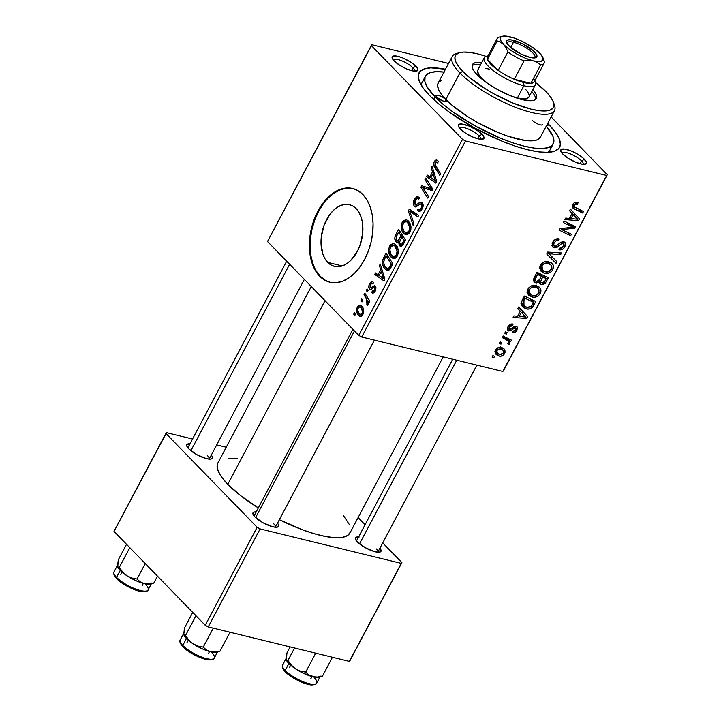 <?xml version="1.0" encoding="UTF-8"?>
<svg xmlns="http://www.w3.org/2000/svg" width="721" height="721" viewBox="0 0 721 721"><rect width="100%" height="100%" fill="white"/><g stroke="black" fill="none" stroke-linecap="round" stroke-linejoin="round"><path stroke-width="1.08" d="M356.183 208.657A31.724 20.134 103.7 0 1 359.752 246.014A31.724 20.134 103.7 0 1 334.427 266.346A31.724 20.134 103.7 0 1 327.731 262.39L342.196 265.923L327.731 262.39L325 258.785L322.918 254.288L321.007 243.328L321.251 237.281L324.08 225.231L329.632 214.75L333.174 210.613L337.058 207.432L341.132 205.332L345.233 204.385L349.207 204.638L352.902 206.08L356.183 208.657L358.914 212.262L360.987 216.76L362.339 221.978L362.654 233.766L359.824 245.816L357.346 251.359L350.73 260.434L346.846 263.616L342.781 265.716L338.681 266.662L334.697 266.41L331.002 264.967L327.731 262.39A31.724 20.134 103.7 0 1 324.162 225.033A31.724 20.134 103.7 0 1 349.478 204.701A31.724 20.134 103.7 0 1 356.183 208.657M353.029 188.605A48.217 30.606 -76.3 0 0 314.807 219.851A48.217 30.606 -76.3 0 0 320.331 276.359L319.61 276.179A48.217 30.606 103.7 0 1 314.185 219.4A48.217 30.606 103.7 0 1 352.668 188.505A48.217 30.606 103.7 0 1 362.852 194.517L357.868 190.605L352.254 188.415L346.206 188.028L339.979 189.461L333.787 192.651L327.893 197.491L322.503 203.782L317.835 211.28L314.068 219.716L311.346 228.737L309.769 238.02L309.399 247.204L310.255 255.928L312.301 263.859L315.465 270.699L319.61 276.179L324.585 280.09L330.209 282.281L336.247 282.668L342.484 281.235L348.667 278.045L354.57 273.205L359.959 266.914L364.619 259.407L368.395 250.98L371.117 241.95L372.694 232.667L373.063 223.492L372.207 214.768L370.152 206.828L366.998 199.996L362.852 194.517A48.217 30.606 103.7 0 1 368.278 251.296A48.217 30.606 103.7 0 1 329.794 282.181A48.217 30.606 103.7 0 1 319.61 276.179L320.331 276.359A48.217 30.606 -76.3 0 0 330.155 282.272M583.181 164.325A12.05 3.443 27.9 0 0 581.568 160.918L584.461 159.314A14.465 4.137 -152.1 0 1 585.227 164.217A14.465 4.137 -152.1 0 1 574.385 161.648A14.465 4.137 -152.1 0 1 562.74 154.015L568.472 158.467L575.926 162.324L582.604 164.262L586.236 163.649L586.317 161.874L582.883 157.854L576.313 153.438L571.275 151.013L564.597 149.067L561.731 149.193L560.956 149.689L560.884 151.455L562.74 154.015A14.465 4.137 -152.1 0 1 560.821 151.293A14.465 4.137 -152.1 0 1 569.004 150.157A14.465 4.137 -152.1 0 1 584.461 159.314L581.568 160.918A12.05 3.443 -152.1 0 1 583.181 164.325M480.754 139.306A12.05 3.443 27.9 0 0 479.141 135.899L482.034 134.304A14.465 4.137 -152.1 0 1 482.8 139.198A14.465 4.137 -152.1 0 1 471.958 136.639A14.465 4.137 -152.1 0 1 460.313 128.996L466.045 133.457L473.508 137.305L480.177 139.252L483.818 138.63L483.196 135.656L480.456 132.844L476.302 129.843L468.848 125.995L462.17 124.057L459.304 124.174L458.25 125.436L458.457 126.436L460.313 128.996A14.465 4.137 -152.1 0 1 458.394 126.283A14.465 4.137 -152.1 0 1 466.586 125.148A14.465 4.137 -152.1 0 1 482.034 134.304L479.141 135.899A12.05 3.443 -152.1 0 1 480.754 139.306M414.557 71.208A12.05 3.443 27.9 0 0 412.944 67.801L415.828 66.206A14.465 4.137 -152.1 0 1 416.594 71.1A14.465 4.137 -152.1 0 1 405.752 68.54A14.465 4.137 -152.1 0 1 394.117 60.897L399.84 65.359L407.302 69.207L413.971 71.145L417.612 70.532L417.693 68.765L414.251 64.746L410.105 61.745L402.642 57.896L397.956 56.328L393.107 56.076L392.044 57.338L394.117 60.897A14.465 4.137 -152.1 0 1 392.197 58.176A14.465 4.137 -152.1 0 1 400.38 57.049A14.465 4.137 -152.1 0 1 415.828 66.206L412.944 67.801A12.05 3.443 -152.1 0 1 414.557 71.208M477.644 138.729L479.141 135.899L477.644 138.729M580.072 163.748L581.568 160.918L580.072 163.748M411.448 70.631L412.944 67.801L411.448 70.631M209.162 459.124A12.05 3.443 27.9 0 0 207.549 455.717A12.05 3.443 -152.1 0 1 209.162 459.124L304.334 279.387M211.298 455.086A14.465 4.137 -152.1 0 1 211.208 459.016A14.465 4.137 -152.1 0 1 200.366 456.456A14.465 4.137 -152.1 0 1 188.722 448.813L196.869 454.699L206.603 458.691L210.217 459.151L212.217 458.448L212.298 456.681L211.298 455.086M275.368 527.231A12.05 3.443 27.9 0 0 273.746 523.825A12.05 3.443 -152.1 0 1 275.368 527.231L374.442 340.105M277.504 523.194A14.465 4.137 -152.1 0 1 277.405 527.123A14.465 4.137 -152.1 0 1 266.563 524.555A14.465 4.137 -152.1 0 1 254.928 516.921L263.066 522.797L272.799 526.79L276.422 527.258L278.423 526.546L278.495 524.78L277.504 523.194M377.795 552.241A12.05 3.443 27.9 0 0 376.173 548.834A12.05 3.443 -152.1 0 1 377.795 552.241L476.869 365.123M379.931 548.203A14.465 4.137 -152.1 0 1 379.832 552.133A14.465 4.137 -152.1 0 1 368.99 549.573A14.465 4.137 -152.1 0 1 357.355 541.931L365.493 547.816L375.226 551.799L378.849 552.268L380.85 551.565L380.922 549.799L379.931 548.203M553.205 143.948A72.316 20.666 -152.1 0 1 502.879 139.171A72.316 20.666 -152.1 0 1 434.997 96.848L433.618 99.462L434.997 96.848L442.883 104.148L452.554 111.674L475.707 126.256L500.933 138.378L513.109 142.92L524.374 146.201L534.297 148.093L542.48 148.526L548.627 147.49L552.484 145.002L553.917 141.19L552.872 136.17L546.221 126.22A72.316 20.666 -152.1 0 1 553.205 143.948L549.961 150.076A72.316 20.666 -152.1 0 1 547.87 152.365A72.316 20.666 27.9 0 0 550.673 146.534M549.005 124.688A79.553 22.73 -152.1 0 1 553.223 151.626A79.553 22.73 -152.1 0 1 493.579 137.531A79.553 22.73 -152.1 0 1 429.572 95.523L438.242 103.554L448.886 111.827L474.355 127.869L502.095 141.208L515.497 146.201L527.889 149.815L538.794 151.897L547.798 152.374L554.557 151.221L558.811 148.499L560.388 144.29L559.226 138.774L555.386 132.159L547.717 123.39A79.553 22.73 -152.1 0 1 549.005 124.688L546.23 126.229L549.005 124.688M217.526 463.774L217.102 465.91L218.193 471.092L221.798 477.311L227.8 484.323L325.036 300.675L227.8 484.323L240.733 495.742L258.307 507.926A74.732 21.351 27.9 0 1 227.8 484.323A74.732 21.351 27.9 0 1 217.85 463.053L311.301 286.552M361.717 337.004L465.496 141.001L606.649 175.473L502.87 371.468L361.717 337.004L358.743 335.355L267.509 241.508L371.288 45.504L462.522 139.351L358.743 335.355L267.509 241.508L371.928 44.747L448.525 63.448L371.928 44.747L371.288 45.504L462.522 139.351L465.496 141.001L462.522 139.351L358.743 335.355L361.717 337.004L502.87 371.468L606.649 175.473L465.496 141.001L361.717 337.004M504.664 333.345L506.295 334.129L507.097 332.606L505.457 331.858L504.664 333.345L506.295 334.129L507.097 332.606L505.457 331.858L504.664 333.345M499.356 343.367L500.987 344.151L501.789 342.637L500.149 341.88L499.356 343.367L500.987 344.151L501.789 342.637L500.149 341.88L499.356 343.367M527.943 289.022L527.231 291.915L528.331 294.844L530.782 296.655L534.117 297.295L537.56 296.304L539.551 294.583L541.011 290.996L540.597 288.779L538.749 286.607L535.009 285.282L531.692 285.741L529.061 287.472L527.943 289.022L528.727 295.286L532.008 297.052C535.162 297.935 537.911 296.746 540.254 293.492L540.597 288.779L539.596 287.319L536.018 285.453C532.909 284.678 530.223 285.867 527.943 289.022M517.777 308.588L520.301 311.184L517.615 316.258L513.902 315.897L513.118 317.393L526.817 318.529L527.781 316.708L518.624 306.975L517.777 308.588L520.301 311.184L517.615 316.258L513.902 315.897L513.118 317.393L526.817 318.529L527.781 316.708L518.624 306.975L517.777 308.588M533.964 278L533.414 280.523L534.432 282.425L536.577 283.173L539.236 281.92L539.705 283.741L542.228 284.768L545.193 283.371L548.384 277.792L537.001 272.277L533.964 278L534.261 282.262L535.73 283.074L539.236 281.92L539.831 283.876L541.282 284.642L545.193 283.371L548.384 277.792L537.001 272.277L533.964 278M550.817 255.531L547.554 252.332L548.879 253.693L552.457 254.008L550.763 252.269L552.457 254.008L560.731 254.477L559.117 252.819L560.731 254.477L561.524 252.972L547.699 252.071L546.698 253.963L556.053 263.3L556.9 261.705L548.879 253.693L560.731 254.477L561.524 252.972L547.699 252.071L546.698 253.963L556.053 263.3L556.9 261.705L550.745 255.459M576.971 202.394L575.196 202.367L573.438 203.466L572.312 205.377L572.411 207.423L574.042 208.847L582.676 213.028L583.469 211.523L573.97 206.612L574.799 204.232L577.431 204.331L578.062 202.799L576.971 202.394C575.214 201.97 573.772 202.718 572.627 204.629L572.825 207.972L582.676 213.028L583.469 211.523L574.15 206.846L574.06 205.088L576.403 203.926L577.431 204.331L578.062 202.799L576.971 202.394M563.326 222.555L573.006 227.16L560.091 228.665L559.262 230.224L570.653 235.74L571.447 234.235L561.749 229.62L574.664 228.151L575.493 226.583L564.119 221.05L563.326 222.555L573.006 227.16L560.091 228.665L559.262 230.224L570.653 235.74L571.447 234.235L561.749 229.62L574.664 228.151L575.493 226.583L564.119 221.05L563.326 222.555M569.563 210.775L572.086 213.371L569.401 218.445L565.697 218.084L564.904 219.572L578.612 220.707L579.567 218.896L570.419 209.162L569.563 210.775L572.086 213.371L569.401 218.445L565.697 218.084L564.904 219.572L578.612 220.707L579.567 218.896L570.419 209.162L569.563 210.775M563.155 243.247L561.821 241.868L563.155 243.247L563.651 246.149L559.604 248.249L559.226 249.836C561.641 250.205 563.597 249.115 565.111 246.555L563.984 245.401L565.111 246.555L565.192 242.445L563.867 241.742L560.208 242.743L555.999 246.086L554.683 246.203C553.395 245.609 553.196 244.473 554.098 242.788L553.034 241.688L554.098 242.788L556.603 240.39L555.503 239.264L556.603 240.39L558.27 240.363L556.774 238.831L558.667 240.472L557.036 238.786L558.667 240.472L559.307 238.948C556.612 238.236 554.404 239.363 552.674 242.328L551.998 245.735L552.98 247.267L554.62 247.826L557.252 247.204L562.092 243.328L563.831 243.617L564.038 245.23L562.957 247.159L561.461 248.204L559.604 248.249L558.955 249.763L559.992 249.944L562.506 249.313L564.624 247.366L565.832 244.194L565.075 242.328L562.056 241.787L555.314 246.258L553.674 245.365L554.098 242.788L556.206 240.544L558.667 240.472L559.307 238.948L555.621 239.201L552.674 242.328L552.656 246.979L554.016 247.718L559.054 245.762L561.731 243.527L563.813 243.599L562.056 241.787M540.525 265.265L539.813 268.158L540.912 271.087L543.364 272.899L546.698 273.538L550.141 272.547L552.133 270.826L553.584 267.239L553.007 264.697L551.331 262.85L547.59 261.525L544.274 261.984L541.642 263.715L540.525 265.265L541.309 271.529L544.58 273.295C547.744 274.178 550.493 272.989 552.836 269.735L553.169 265.022L552.178 263.562L548.6 261.696C545.491 260.912 542.805 262.102 540.525 265.265M515.461 327.803L514.181 326.487L515.461 327.803L515.903 329.677L513.046 331.2L512.424 332.723C514.334 332.994 515.866 332.093 517.011 330.029L516.119 329.109L517.011 330.029L517.029 326.793L516.038 326.271L509.423 329.479L509.044 327.181L508.215 326.325L509.044 327.181L512.478 325.613L510.973 324.062L512.478 325.613L513.1 324.08L511.937 323.927L509.783 324.639L508.125 326.478L507.287 328.794L507.782 330.434L510.279 330.885L515.064 327.749L516.128 328.506L515.903 329.677L514.632 330.993L513.046 331.2L512.424 332.723L514.686 332.453L516.416 330.975L517.552 328.199L517.119 326.901L516.038 326.271L513.947 326.613L510.396 329.362L508.9 329.173L509.377 326.649L510.612 325.676L512.478 325.613L512.928 324.044C510.874 323.657 509.206 324.585 507.935 326.829L507.827 330.488L508.747 330.984L510.81 330.642L514.632 327.767L515.885 328.037L514.316 326.433M522.175 300.269L521.211 302.946L521.589 305.443L523.545 307.705L526.889 308.976L529.457 308.912L532.071 307.624L535.811 301.549L524.419 296.034L521.265 302.64L522.644 306.93L526.105 308.813C528.367 309.57 530.602 308.93 532.792 306.894L535.811 301.549L524.419 296.034L522.175 300.269M495.651 350.018L495.129 352.218L495.742 354.056L497.95 355.741L500.356 356.21L502.735 355.489L504.096 354.272L505.042 352.362L504.907 350.1L503.06 348.099L500.852 347.306L498.977 347.351L496.715 348.603L495.651 350.018L496.192 354.597L498.896 356.039C501.086 356.652 502.988 355.804 504.574 353.515L504.078 348.892L501.194 347.378C499.022 346.855 497.175 347.729 495.651 350.018M502.393 337.644L507.773 340.645L508.629 342.295L507.764 343.701L508.891 344.647L509.377 344.223L509.954 342.835L508.972 340.808L510.675 341.646L511.468 340.141L503.186 336.139L502.393 337.644L507.908 340.772L508.458 343.025L507.764 343.701L508.891 344.647L509.765 343.719L508.972 340.808L510.675 341.646L511.468 340.141L503.186 336.139L502.393 337.644M492.092 357.102L493.714 357.886L494.516 356.372L492.876 355.615L492.092 357.102L493.714 357.886L494.516 356.372L492.876 355.615L492.092 357.102M551.132 116.946L607.289 174.707L503.51 370.711L607.289 174.707L606.649 175.473L607.289 174.707L551.132 116.946M366.295 290.374L367.286 291.924L368.089 290.401L367.079 288.887L366.295 290.374L367.899 290.761L366.295 290.374L367.286 291.924L368.089 290.401L367.079 288.887L366.295 290.374M360.987 300.396L361.978 301.946L362.78 300.423L361.771 298.909L360.987 300.396L362.591 300.792L360.987 300.396L361.978 301.946L362.78 300.423L361.771 298.909L360.987 300.396M389.637 245.987L388.592 250.007L389.376 254.459L391.764 257.712L393.296 258.469L395.027 258.28L397.037 256.469L398.28 253.206L398.362 250.403L397.451 247.123L395.45 244.41L393.585 243.482L390.656 244.536L389.637 245.987L391.025 246.33L389.637 245.987C387.988 250.755 388.475 254.459 391.088 257.109L393.188 258.451L397.352 255.919L398.362 250.403L395.775 244.725L393.846 243.536L389.637 245.987M379.399 265.616L380.706 269.672L378.02 274.746L375.533 272.926L374.74 274.422L383.969 280.884L384.924 279.072L380.255 264.012L379.399 265.616L380.868 265.977L379.399 265.616L380.706 269.672L378.02 274.746L375.533 272.926L374.74 274.422L383.969 280.884L384.924 279.072L380.255 264.012L379.399 265.616M395.595 235.037L394.793 237.849L395.523 241.202L397.19 242.364L398.56 241.688L399.227 245.365L400.146 246.203L401.66 246.231L405.535 240.147L398.632 229.314L395.595 235.037L396.91 235.352L395.595 235.037C394.423 237.795 394.549 240.039 395.964 241.769L396.865 242.328L398.56 241.688L399.515 245.708L400.57 246.375L402.417 245.645L405.535 240.147L398.632 229.314L395.595 235.037M408.32 210.992L413.205 225.664L414.052 224.06L409.87 211.487L417.883 216.832L418.676 215.336L409.33 209.099L408.32 210.992L414.395 212.479L408.32 210.992L413.205 225.664L414.052 224.06L409.87 211.487L417.883 216.832L418.676 215.336L409.33 209.099L408.32 210.992M437.674 160.531L436.457 159.846L435.06 160.504L433.97 162.369L433.7 164.857L439.819 175.392L440.621 173.887L434.88 164.217L435.628 162.108L436.611 161.855L437.665 163.027L438.35 161.423L436.656 159.873L434.321 161.594C433.375 163.955 433.519 165.902 434.763 167.452L439.819 175.392L440.621 173.887L435.727 166.209L435.223 162.676L437.025 162.153L437.665 163.027L438.35 161.423L437.674 160.531M424.957 179.583L430.843 188.713L421.722 185.694L420.893 187.262L427.796 198.104L428.598 196.59L422.704 187.451L431.816 190.515L432.645 188.947L425.75 178.078L424.957 179.583L427.021 180.088L424.957 179.583L430.843 188.713L421.722 185.694L420.893 187.262L427.796 198.104L428.598 196.59L422.704 187.451L431.816 190.515L432.645 188.947L425.75 178.078L424.957 179.583M431.194 167.804L432.501 171.859L429.806 176.933L427.328 175.113L426.535 176.609L435.754 183.071L436.719 181.259L432.041 166.191L431.194 167.804L432.654 168.164L431.194 167.804L432.501 171.859L429.806 176.933L427.328 175.113L426.535 176.609L435.754 183.071L436.719 181.259L432.041 166.191L431.194 167.804M417.378 198.437L418.784 199.302L419.478 197.716L417.81 196.644L414.359 199.284L413.394 204.07L414.151 205.972L415.693 206.99L420.379 204.097L421.533 204.431L421.848 206.386L420.965 208.459L419.424 209.604L418.144 208.955L417.441 210.532L419.955 211.316L422.578 208.18L422.876 203.917L420.893 202.141L415.521 204.98L414.548 203.295L415.26 200.375L417.08 198.473L418.784 199.302L419.478 197.716L416.9 196.644L414.359 199.284L415.72 199.618L414.359 199.284C412.989 202.078 412.998 204.404 414.395 206.251L415.53 206.954L420.379 204.097L421.406 204.295L421.271 207.954C420.334 209.586 419.352 209.982 418.324 209.162L417.441 210.532L418.721 211.379L422.2 208.991C423.461 206.458 423.443 204.385 422.145 202.754L421.217 202.186L419.46 202.592L416.017 205.034L415.098 204.683L415.26 200.375L417.378 198.437L419 198.807M402.21 222.23L401.173 226.25L401.957 230.693L404.346 233.955L405.878 234.713L407.608 234.523L409.609 232.712L410.862 229.449L410.943 226.646L410.033 223.366L408.032 220.653L406.166 219.725L403.237 220.779L402.21 222.23L403.607 222.573L402.21 222.23C400.57 226.998 401.056 230.702 403.67 233.352L405.77 234.695L409.925 232.162L410.943 226.646L408.347 220.959L406.428 219.779L402.21 222.23M375.28 286.147L372.207 286.895L376.02 287.823L372.207 286.895L370.891 287.742L372.766 288.193L370.206 287.517L370.324 284.624L372.045 283.434L372.946 284.02L373.622 282.434L372.604 281.695L370.982 282.037L369.296 284.462L368.791 287.382L369.81 289.328L371.09 289.382L373.992 287.409L374.884 288.229L374.127 290.878L372.406 290.933L371.73 292.519L372.586 293.041L374.082 292.636L375.145 291.32L375.92 287.3L374.37 285.678L371.063 287.688L370.026 287.273L370.648 284.11L371.657 283.416L372.946 284.02L373.622 282.434L372.478 281.659L369.621 283.786C368.539 285.858 368.494 287.625 369.485 289.067L370.964 289.436L374.064 287.418L374.623 287.76L374.623 290.166L372.406 290.933L371.73 292.519L372.613 293.05L375.326 291.005L375.28 286.147L374.578 285.714M383.806 257.298L382.563 260.849L382.644 263.922L383.824 267.32L386.159 269.879L387.375 270.357L389.385 269.789L392.954 263.904L386.05 253.071L383.806 257.298L385.113 257.622L383.806 257.298L382.788 259.794C382.184 263.868 382.95 266.932 385.086 268.996L387.15 270.312L389.998 269.185L392.954 263.904L386.05 253.071L383.806 257.298M357.337 306.975L356.562 310.147L357.454 313.869L359.545 316.14L361.302 316.177L363.402 313.284L363.186 308.408L361.582 305.884L360.067 305.028L357.787 306.263L357.337 306.975L358.427 307.245L357.337 306.975C356.111 310.625 356.525 313.428 358.562 315.392L360.022 316.321L362.888 314.491C364.168 310.751 363.735 307.876 361.582 305.884L360.302 305.073L357.337 306.975M364.024 294.673L367.431 300.972L367.449 302.991L366.71 303.938L367.322 305.479L368.359 303.712L368.016 300.909L369.044 302.55L369.846 301.045L364.817 293.168L364.024 294.673L366.097 295.177L364.024 294.673L365.998 297.872L367.322 305.479L368.08 304.695L368.016 300.909L369.044 302.55L369.846 301.045L364.817 293.168L364.024 294.673M353.714 314.131L354.705 315.681L355.507 314.158L354.507 312.644L353.714 314.131L355.318 314.527L353.714 314.131L354.705 315.681L355.507 314.158L354.507 312.644L353.714 314.131M424.66 79.806A72.316 20.666 27.9 0 0 421.406 85.402A72.316 20.666 -152.1 0 1 422.127 82.392L425.363 76.291M208.216 626.919L260.101 528.917L401.255 563.389L349.37 661.391L208.216 626.919L205.233 625.269L114.008 531.422L165.893 433.42L257.127 527.276L205.233 625.269L114.008 531.422L166.533 432.663L192.534 439.017L166.533 432.663L165.893 433.42L257.127 527.276L260.101 528.917L257.127 527.276L205.233 625.269L208.216 626.919L349.37 661.391L401.255 563.389L260.101 528.917L208.216 626.919M358.103 517.579L365.069 524.744L358.103 517.579M382.734 542.913L401.894 562.632L350.009 660.625L401.894 562.632L401.255 563.389L401.894 562.632L382.734 542.913M216.688 444.911L226.223 447.236L216.688 444.911M359.211 536.983L356.336 537.109L355.282 538.371L357.355 541.931A14.465 4.137 -152.1 0 1 355.426 539.209A14.465 4.137 -152.1 0 1 358.625 536.929M256.784 511.973L253.918 512.09L252.855 513.352L254.928 516.921A14.465 4.137 -152.1 0 1 253.008 514.199A14.465 4.137 -152.1 0 1 256.198 511.91M190.578 443.875L186.937 444.487L186.865 446.254L188.722 448.813A14.465 4.137 -152.1 0 1 186.802 446.101A14.465 4.137 -152.1 0 1 190.002 443.812M237.389 458.772L228.927 458.322M443.181 356.895L349.937 532.999A74.732 21.351 27.9 0 1 279.351 519.697L302.306 529.746L314.482 533.801L325.477 536.487L334.877 537.695L342.313 537.379L347.513 535.55L350.262 532.278M349.595 524.96L343.277 515.317M445.452 69.252L430.77 67.846L424.02 68.991L419.766 71.721L418.189 75.921L419.343 81.437L423.182 88.061L429.572 95.523A79.553 22.73 -152.1 0 1 419.009 80.563A79.553 22.73 -152.1 0 1 445.452 69.252M313.067 267.022L313.833 266.527M393.251 59.933A12.05 3.443 -152.1 0 1 401.669 60.762A12.05 3.443 -152.1 0 1 412.944 67.801A12.05 3.443 27.9 0 0 401.669 60.762A12.05 3.443 27.9 0 0 393.251 59.933M561.875 153.041A12.05 3.443 -152.1 0 1 570.293 153.879A12.05 3.443 -152.1 0 1 581.568 160.918A12.05 3.443 27.9 0 0 570.293 153.879A12.05 3.443 27.9 0 0 561.875 153.041M459.457 128.032A12.05 3.443 -152.1 0 1 467.866 128.861A12.05 3.443 -152.1 0 1 479.141 135.899A12.05 3.443 27.9 0 0 467.866 128.861A12.05 3.443 27.9 0 0 459.457 128.032M352.975 188.587L346.936 188.199L340.7 189.632L334.517 192.831L328.614 197.662M323.224 203.953L318.565 211.46L314.789 219.887L312.067 228.917L310.49 238.2L310.129 247.384L310.985 256.108L313.031 264.039M316.186 270.88L320.331 276.359L325.315 280.271M431.924 190.317L427.697 189.281L431.924 190.317M432.014 190.137L424.714 188.343L432.375 190.263M422.912 187.748L420.893 187.262L422.912 187.748M428.247 188.812L428.761 187.839L428.247 188.812M432.546 189.127L430.843 188.713L432.546 189.127M431.266 186.775L429.139 186.252L431.266 186.775M430.897 177.672L426.535 176.609L430.897 177.672M431.122 177.249L429.806 176.933L431.122 177.249M433.907 172.202L432.501 171.859L433.907 172.202M433.024 173.653L434.402 178.132L435.863 178.484L434.402 178.132L435.448 181.034L436.674 181.331L430.879 177.708L433.024 173.653L434.466 174.004L433.024 173.653L435.448 181.034L430.879 177.708L433.024 173.653M437.944 162.378L437.025 162.153L437.944 162.378M438.026 162.189L437.025 162.153M436.845 167.957L434.763 167.452L436.845 167.957M435.817 161.955L434.321 161.594L435.817 161.955M416.017 205.034L415.098 204.683M420.064 204.295L417.928 203.773L420.064 204.295M422.614 203.367L419.46 202.592L422.614 203.367M419.992 211.307L417.612 210.721L419.992 211.307M420.217 211.208L417.441 210.532L420.217 211.208M421.452 210.162L418.324 209.162M422.542 208.27L421.271 207.954L422.542 208.27M423.083 204.701L421.406 204.295L423.083 204.701M420.379 204.097L421.406 204.295M416.738 206.819L414.395 206.251L416.738 206.819M417.315 214.425L412.277 213.2L417.315 214.425M414.665 212.659L409.87 211.487L414.665 212.659M407.906 234.388L403.67 233.352L407.906 234.388M407.527 222.41L409.69 227.169L410.997 227.485L409.69 227.169L408.996 231.126L410.267 231.441L408.996 231.126L406.022 232.892L404.544 231.955C402.453 229.945 401.976 227.07 403.111 223.321L406.148 221.536L409.834 222.969L407.527 222.41L408.942 224.411L409.726 228.16L408.771 231.513L406.716 232.946L405.022 232.387L403.4 230.378L402.426 225.853L404.139 222.041L405.959 221.5L407.527 222.41M401.66 246.231L399.515 245.708L401.66 246.231M399.578 241.932L398.56 241.688L399.578 241.932M397.812 242.22L395.964 241.769L397.812 242.22M401.777 237.011L403.931 240.381L405.238 240.706L403.931 240.381L402.588 242.932L403.895 243.247L402.588 242.932C401.903 244.455 401.128 244.879 400.272 244.185L399.56 242.193L401.777 237.011L403.859 237.515L401.777 237.011L403.931 240.381L401.669 244.311L399.975 243.815L399.668 241.454L401.777 237.011M398.641 232.081L400.975 235.74L403.048 236.245L400.975 235.74L399.308 238.885L400.615 239.21L399.308 238.885C398.551 240.562 397.704 241.03 396.775 240.309L396.433 236.371L398.641 232.081L400.714 232.586L398.641 232.081L400.975 235.74L398.298 240.381L397.397 240.706L396.478 239.931L396.28 236.839L398.641 232.081M402.877 245.041L400.272 244.185M370.891 287.742L370.206 287.517M373.541 292.96L371.73 292.519L373.541 292.96M374.875 291.753L372.406 290.933M375.605 290.41L374.623 290.166L375.605 290.41M376.038 288.112L374.623 287.76L376.038 288.112M376.02 287.895L374.064 287.418L376.02 287.895M369.485 289.067L370.973 289.427M370.693 284.056L369.621 283.786L370.693 284.056M379.102 275.485L374.74 274.422L379.102 275.485M379.327 275.061L378.02 274.746L379.327 275.061M382.121 270.014L380.706 269.672L382.121 270.014M381.229 271.475L382.617 275.945L384.068 276.296L382.617 275.945L383.662 278.847L384.888 279.153L379.084 275.521L381.229 271.475L382.68 271.826L381.229 271.475L383.662 278.847L379.084 275.521L381.229 271.475M389.106 269.978L385.086 268.996L389.106 269.978M384.032 260.101L382.788 259.794L384.032 260.101M386.059 255.838L391.35 264.138L392.666 264.463L391.35 264.138L390.205 266.301L391.521 266.626L390.205 266.301L389.079 268.032L390.548 268.392L387.411 268.554L385.924 267.563C383.464 265.175 383.175 261.903 385.05 257.748L386.059 255.838L388.141 256.343L386.059 255.838L391.35 264.138L388.493 268.455L386.979 268.383L385.14 266.608L384.005 264.102L383.77 261.326L386.059 255.838M395.324 258.145L391.088 257.109L395.324 258.145M394.946 246.167L397.109 250.926L398.416 251.25L397.109 250.926L396.415 254.892L397.695 255.198L396.415 254.892L393.441 256.649L391.963 255.712C389.881 253.702 389.403 250.827 390.53 247.078L393.567 245.293L397.253 246.726L394.946 246.167L396.361 248.168L397.145 251.917L396.19 255.27L394.144 256.703L392.449 256.144L390.818 254.134L389.845 249.61L391.557 245.798L393.387 245.257L394.946 246.167M361.446 316.095L358.562 315.392L361.446 316.095M360.888 307.461C362.465 308.867 362.897 310.931 362.176 313.662L363.168 313.905L362.176 313.662L360.464 314.644L359.355 313.914C357.841 312.49 357.418 310.445 358.076 307.759L359.797 306.749L363.014 307.984L360.888 307.461L362.636 311.787L362.032 313.905L360.707 314.68L358.526 312.77L357.661 309.606L358.752 306.957L360.888 307.461M369.702 301.324L368.016 300.909L369.702 301.324M368.233 304.307L366.71 303.938L368.233 304.307M368.359 303.64L367.295 303.379L368.359 303.64M368.152 298.404L365.998 297.872L368.152 298.404M399.713 241.265L396.775 240.309M571.032 224.411L574.664 228.151L571.032 224.411M567.616 227.647L568.86 228.936L567.616 227.647M563.425 228.215L564.633 229.458L563.425 228.215M560.74 228.575L561.749 229.62L560.74 228.575M567.121 232.108L570.653 235.74L567.121 232.108M569.707 223.771L573.006 227.16L569.707 223.771M566.67 222.293L570.248 225.97L566.67 222.293M570.365 209.27L579.567 218.896L574.889 214.083L574.15 215.489L574.889 214.083L570.365 209.27M577.079 219.139L578.612 220.707L577.079 219.139M572.717 214.11L577.809 219.256L570.996 218.598L573.141 214.552L572.059 213.434L577.809 219.256L572.609 214.029M575.854 217.445L577.809 219.256L570.996 218.598L569.914 217.49L570.996 218.598L573.141 214.552L576.16 217.76M575.466 202.313L577.431 204.331L575.466 202.313M574.961 202.439L576.403 203.926L574.961 202.439M573.006 204.007L574.06 205.088L573.006 204.007M579.197 209.46L582.676 213.028L579.197 209.46M573.258 205.927L572.285 205.458L573.258 205.927M572.186 206.792L574.322 208.991L572.186 206.792M554.683 246.203L552.052 243.851M560.668 242.436L561.731 243.527L560.668 242.436M557.964 244.635L559.054 245.762L557.964 244.635M551.962 245.609L554.016 247.718L551.962 245.609M552.196 256.937L551.376 258.488L556.053 263.3L546.743 253.873L551.376 258.488L552.196 256.937M550.682 262.462L553.169 265.022L550.682 262.462M548.897 261.777L548.825 261.254M551.7 268.563L552.836 269.735L551.7 268.563M539.281 268.302L541.092 268.69L539.903 268.482L544.58 273.295L539.831 268.455M540.335 266.887L539.867 266.716M547.753 263.165L550.763 264.724L551.574 265.959L551.385 269.321C549.699 271.61 547.744 272.457 545.509 271.844L542.625 270.267L541.949 265.734L540.894 264.652L541.949 265.734C543.598 263.462 545.536 262.606 547.753 263.165L546.167 261.534L551.304 265.409L551.592 268.879L548.636 271.691L544.544 271.538L541.741 268.978L541.696 266.31L544.247 263.562L547.753 263.165M545.364 280.334L546.455 281.442L545.364 280.334M544.202 282.353L545.193 283.371L544.202 282.353M539.227 282.533L541.282 284.642L539.227 282.533M538.488 281.154L539.236 281.92L538.488 281.154M533.441 280.721L535.73 283.074L533.441 280.721M542.706 276.936L546.257 278.648L542.796 275.08L546.257 278.648L544.914 281.19L542.012 283.146L539.173 280.343L540.678 281.893L541.426 279.351L540.344 278.234L541.426 279.351L542.706 276.936L539.236 273.358L542.706 276.936L546.257 278.648L544.112 282.47L542.417 283.209L541.147 282.713L540.651 281.596L542.706 276.936M539.029 280.541L540.678 281.893M537.533 274.431L541.381 276.287L537.911 272.718L541.381 276.287L539.714 279.433L536.55 281.605L535.622 281.091L535.352 278.694L534.216 277.531L535.352 278.694L536.063 277.206L534.973 276.098L536.063 277.206L537.533 274.431L536.451 273.313L541.381 276.287L538.812 280.811L536.992 281.677L535.694 281.163L535.153 279.55L537.533 274.431M509.423 329.479L507.521 327.749M513.676 326.784L514.632 327.767L513.676 326.784M512.298 327.902L513.163 328.794L512.298 327.902M509.711 329.506L510.81 330.642L509.711 329.506M507.341 329.542L508.747 330.984L507.341 329.542M518.57 307.083L527.781 316.708L523.104 311.896L522.355 313.302L523.104 311.896L518.57 307.083M525.294 316.961L526.817 318.529L525.294 316.961M520.923 311.932L526.024 317.078L519.201 316.411L521.346 312.364L520.265 311.247L526.024 317.078L520.823 311.842M524.059 315.257L526.024 317.078L519.201 316.411L518.12 315.302L519.201 316.411L521.346 312.364L524.374 315.582M532.837 303.992L533.919 305.109L532.837 303.992M531.774 305.839L532.792 306.894L531.774 305.839M522.464 304.19L521.427 304.001L526.105 308.813L521.175 303.938M520.886 303.856L522.211 304.163M524.951 298.188L533.684 302.405L530.214 298.836L533.684 302.405L531.332 306.389L526.97 307.353L523.969 305.74L523.942 300.089L522.86 298.981L523.942 300.089L524.951 298.188L523.87 297.07L524.951 298.188L533.684 302.405L530.611 306.966L526.97 307.353L523.725 305.47L522.905 302.874L524.951 298.188M538.1 286.219L540.597 288.779L538.1 286.219M536.325 285.534L536.244 285.011M539.128 292.32L540.254 293.492L539.128 292.32M526.7 292.059L528.511 292.447L527.33 292.239L532.008 297.052L527.249 292.221M535.171 286.922L538.19 288.481L539.002 289.716L538.803 293.077C537.127 295.376 535.162 296.214 532.927 295.601L530.043 294.024L529.367 289.491L528.313 288.409L529.367 289.491C531.026 287.219 532.954 286.363 535.171 286.922L533.585 285.291L538.722 289.166L539.011 292.636L536.063 295.448L531.963 295.295L529.169 292.735L529.232 289.779L531.665 287.319L535.171 286.922M503.691 352.596L504.574 353.515L503.691 352.596M495.12 352.163L498.896 356.039L495.12 352.163M494.921 351.361L495.678 351.397M500.365 347.549L500.491 346.422M500.554 348.901L503.024 350.253L503.456 353.164L499.68 354.552L497.373 353.254L496.796 350.307L495.985 349.469L496.796 350.307L500.554 348.901L499.04 347.342L503.051 350.28L503.555 352.957L501.131 354.678L498.346 354.02L496.526 351.542L497.805 349.234L500.554 348.901M499.662 342.79L500.987 344.151L499.662 342.79M507.205 338.077L510.675 341.646L507.205 338.077M505.538 337.275L508.972 340.808L505.538 337.275M504.979 337.004L505.286 338.077M508.611 342.538L509.765 343.719L508.611 342.538M507.899 343.62L508.891 344.647L507.899 343.62M502.979 336.527L505.673 339.294L502.979 336.527M505.25 338.455L505.097 337.257M504.97 332.769L506.295 334.129L504.97 332.769M492.389 356.525L493.714 357.886L492.389 356.525M452.211 56.49L438.152 83.032A57.86 16.529 27.9 0 0 445.857 99.498L444.785 101.517L445.857 99.498A6.029 1.721 -152.1 0 1 446.66 101.219A6.029 1.721 -152.1 0 1 442.46 100.814A6.029 1.721 -152.1 0 1 436.809 97.29L436.061 95.487L438.404 95.388L442.46 97.047L445.857 99.498L459.908 72.956L462.801 71.361A55.445 15.844 -152.1 0 1 459.854 52.588A55.445 15.844 -152.1 0 1 486.125 56.355L477.518 53.85L469.912 52.399L463.639 52.065L458.926 52.867L455.969 54.769L454.87 57.698L455.672 61.546L458.349 66.152L462.801 71.361L468.848 76.958L484.755 88.449L494.011 93.901L513.343 103.202L531.323 109.195L538.929 110.646L545.202 110.98L549.916 110.178L552.872 108.276L553.971 105.347L553.169 101.508L550.493 96.893L546.04 91.693L535.523 82.509A55.445 15.844 -152.1 0 1 546.04 91.693A55.445 15.844 -152.1 0 1 553.404 102.112A55.445 15.844 -152.1 0 1 522.031 106.465A55.445 15.844 -152.1 0 1 462.801 71.361L459.908 72.956A57.86 16.529 -152.1 0 1 452.211 56.49A57.86 16.529 -152.1 0 1 458.475 53.039M542.571 124.643A6.029 1.721 -152.1 0 1 538.371 124.237A6.029 1.721 -152.1 0 1 532.72 120.713M535.135 96.596L535.64 99.363A36.158 10.328 27.9 0 0 531.81 91.621L533.387 93.586M472.444 64.647L472.462 64.602A36.158 10.328 -152.1 0 0 477.275 74.894L486.053 82.302L497.634 89.602L510.243 95.659L521.968 99.57L531.017 100.733L534.09 100.21L536.018 98.975L536.739 97.065L536.217 94.559L532.891 89.584A36.158 10.328 -152.1 0 1 536.379 98.444A36.158 10.328 -152.1 0 1 511.216 96.055A36.158 10.328 -152.1 0 1 477.275 74.894L474.373 71.505L472.625 68.495L472.102 65.99L472.823 64.079L474.751 62.835L481.916 62.529M459.854 52.588L456.844 53.372A57.86 16.529 27.9 0 0 459.908 72.956L445.857 99.498L446.596 101.3L445.082 101.562L442.297 100.751L436.809 97.29A6.029 1.721 -152.1 0 1 436.007 95.578A6.029 1.721 -152.1 0 1 440.198 95.974A6.029 1.721 -152.1 0 1 445.857 99.498L441.216 94.072L438.422 89.26L437.575 85.249L438.188 82.978M444.28 72.118L436.097 71.685L429.95 72.731L426.084 75.209L425.057 76.958L424.867 81.401L427.147 86.944L434.997 96.848A72.316 20.666 -152.1 0 1 425.372 76.264A72.316 20.666 -152.1 0 1 443.956 72.082M525.059 88.872A28.93 8.264 -152.1 0 1 528.908 97.101A28.93 8.264 -152.1 0 1 512.748 96.65L517.372 98.002L523.861 85.754A28.93 8.264 27.9 0 0 535.379 82.059L534.883 80.662M478.059 69.604L477.482 71.136L479.303 75.552L487.225 83.14A28.93 8.264 -152.1 0 1 481.628 78.265A28.93 8.264 -152.1 0 1 477.771 70.027L484.26 57.779A28.93 8.264 -152.1 0 1 487.937 55.986M540.453 137.116L536.757 140.009L531.846 140.847L525.294 140.496L508.35 136.359L498.599 132.727L478.429 123.03L468.767 117.334L452.166 105.338L445.857 99.498A57.86 16.529 27.9 0 0 500.158 133.358A57.86 16.529 27.9 0 0 540.417 137.179L554.476 110.637A57.86 16.529 -152.1 0 1 514.208 106.816A57.86 16.529 -152.1 0 1 459.908 72.956A57.86 16.529 27.9 0 0 521.716 109.583A57.86 16.529 27.9 0 0 554.449 105.05L553.404 102.112M438.728 82.185L441.82 80.202M553.809 103.518A57.86 16.529 -152.1 0 1 554.476 110.637M476.743 64.358L473.67 64.881M528.926 97.074L527.078 98.516L524.618 98.93L517.372 98.002L523.861 85.754A28.93 8.264 -152.1 0 1 495.796 72.415A28.93 8.264 -152.1 0 1 484.26 57.779M485.341 68.369L489.307 69.126M480.673 64.548A36.158 10.328 27.9 0 0 472.12 65.728M472.462 64.602A36.158 10.328 -152.1 0 1 481.754 62.511M117.73 566.904L118.334 559.775L126.526 544.31L118.334 559.775L117.496 566.093L120.236 570.437L119.335 567.355L117.73 566.904L117.496 566.093L118.136 567.337L119.335 567.355L129.636 547.915L119.335 567.355L120.236 570.437L126.86 575.718L122.678 572.023L119.335 567.355L122.678 572.023L126.86 575.718L135.584 580.54L144.083 583.595L140.153 581.838L137.053 579.026L131.817 578.026L126.86 575.718A19.287 5.516 27.9 0 0 144.083 583.595L150.247 584.028M117.649 566.733A19.287 5.516 27.9 0 0 117.676 566.805A19.287 5.516 27.9 0 0 120.236 570.437L116.568 577.377A19.287 5.507 -152.1 0 1 114.522 571.302M118.947 580.666L117 578.864A1.442 1.036 -44.2 0 1 116.568 577.377L120.245 570.437A19.287 5.516 27.9 0 0 126.86 575.718L131.817 578.026L137.053 579.026L145.245 563.561L137.053 579.026L140.153 581.838L144.083 583.595A19.287 5.516 27.9 0 0 150.22 584.037L153.78 583.109L148.751 583.947L144.083 583.595L148.751 583.947L153.78 583.109L157.466 576.142L153.78 583.109L152.573 583.091L153.78 583.109M117.676 564.949L113.999 571.888A19.287 5.507 27.9 0 0 116.568 577.377A19.287 5.507 27.9 0 0 134.665 588.66A19.287 5.507 27.9 0 0 148.084 589.931C148.175 590.878 146.597 591.508 143.362 591.833C137.432 592.022 122.318 584.839 116.613 578.648A1.442 1.036 135.8 0 1 116.568 577.377A19.287 5.507 -152.1 0 0 133.493 588.174A19.287 5.507 -152.1 0 0 147.571 590.526A19.287 5.507 -152.1 0 0 145.525 584.443M117.865 564.66L117.496 566.093M151.572 583.28L150.545 583.938M145.029 591.355L143.515 591.617M141.496 591.508L136.269 590.229M133.268 589.111L121.335 582.523M190.876 450.751L289.626 264.256L190.876 450.751M354.444 330.939L255.613 517.597L354.444 330.939M195.833 616.013L185.54 635.462L184.333 635.444L183.702 634.192L184.54 627.874L192.732 612.408L184.54 627.874L183.702 634.192L186.442 638.536L182.774 645.475A1.442 1.036 135.8 0 0 182.81 646.737A1.442 1.036 -44.2 0 1 182.774 645.475A19.287 5.507 27.9 0 0 200.871 656.759A19.287 5.507 27.9 0 0 214.29 658.039C214.371 658.976 212.794 659.616 209.559 659.931C203.628 660.121 188.523 652.938 182.819 646.746C180.133 643.52 179.259 641.266 180.205 639.987A19.287 5.507 27.9 0 0 182.774 645.475L186.442 638.536L193.057 643.817L188.884 640.122L185.54 635.462L195.833 616.013M211.722 652.55A19.287 5.507 -152.1 0 1 213.767 658.624A19.287 5.507 -152.1 0 1 199.69 656.281A19.287 5.507 -152.1 0 1 182.774 645.475A19.287 5.507 -152.1 0 1 180.728 639.401M219.977 651.216L218.769 651.189L219.977 651.216L230.026 632.245L219.977 651.216L214.957 652.045L210.28 651.694L206.35 649.936L203.259 647.125L198.014 646.124L193.057 643.817L201.79 648.639L210.28 651.694L216.264 652.181L219.977 651.216L214.957 652.045L210.28 651.694A19.287 5.516 27.9 0 0 216.426 652.135M213.299 628.162L203.259 647.125L213.299 628.162M184.062 632.759L183.702 634.192M217.778 651.378L216.742 652.036M183.855 634.831A19.287 5.516 27.9 0 0 183.882 634.904L183.882 634.895A19.287 5.516 27.9 0 0 193.057 643.817L188.884 640.122L185.54 635.462L183.927 635.003M211.235 659.454L209.721 659.715M207.702 659.607L202.475 658.327M199.474 657.21L187.541 650.621M185.153 648.765L183.206 646.962A1.442 1.036 -44.2 0 1 182.81 646.737M206.35 649.936L203.259 647.125L198.014 646.124L193.057 643.817A19.287 5.516 27.9 0 0 210.28 651.694L206.35 649.936M456.744 360.212L359.509 543.868L456.744 360.212M314.149 677.56A19.287 5.507 -152.1 0 1 316.195 683.634A19.287 5.507 -152.1 0 1 302.117 681.291A19.287 5.507 -152.1 0 1 285.192 670.494A1.442 1.036 135.8 0 0 285.237 671.756A1.442 1.036 -44.2 0 1 285.192 670.494A19.287 5.507 27.9 0 0 303.298 681.778A19.287 5.507 27.9 0 0 316.717 683.048C316.798 683.995 315.221 684.626 311.986 684.95C306.055 685.139 290.951 677.956 285.246 671.765C282.56 668.529 281.686 666.276 282.632 665.005A19.287 5.507 27.9 0 0 285.192 670.494L288.869 663.554L285.192 670.494A19.287 5.507 -152.1 0 1 283.146 664.411M322.404 676.226L321.196 676.208L322.404 676.226L332.453 657.255L322.404 676.226L317.375 677.055L312.707 676.713L308.777 674.955L305.686 672.143L300.441 671.143L295.484 668.836L291.311 665.141L287.967 660.472L286.354 660.021L286.967 652.884L290.121 646.926L286.967 652.884L286.093 658.048L286.94 661.175L291.78 666.159L295.484 668.836L304.217 673.657L316.131 677.298L322.404 676.226L317.375 677.055L312.707 676.713A19.287 5.516 27.9 0 0 318.853 677.154M294.565 648.008L287.967 660.472L294.565 648.008M315.726 653.172L305.686 672.143L315.726 653.172M286.489 657.777L286.129 659.21M320.205 676.388L319.169 677.055M313.662 684.472L312.148 684.725M310.129 684.626L304.902 683.346M301.892 682.228L289.959 675.64M287.58 673.784L285.633 671.981A1.442 1.036 -44.2 0 1 285.237 671.756M286.282 659.841A19.287 5.516 27.9 0 0 286.309 659.922A19.287 5.516 27.9 0 0 295.484 668.836L291.311 665.141L287.967 660.472L286.354 660.021M308.777 674.955L305.686 672.143L300.441 671.143L295.484 668.836A19.287 5.516 27.9 0 0 312.707 676.713L308.777 674.955M507.061 43.467A15.673 4.479 -152.1 0 1 507.223 42.746A15.673 4.479 -152.1 0 1 513.469 42.26L510.729 47.442L507.494 44.116L506.421 41.503L507.674 40.015L511.063 39.862L521.95 43.494L532.702 50.272L536.766 55.021L536.676 57.112L534.306 57.95L530.025 57.401A17.115 4.894 -152.1 0 1 506.593 42.503A17.115 4.894 -152.1 0 1 513.415 40.313L513.469 42.26A15.673 4.479 27.9 0 0 507.061 43.458M534.36 79.211A26.515 7.58 -152.1 0 1 530.899 83.33A26.515 7.58 -152.1 0 1 523.77 82.509L523.861 85.754L523.77 82.509L530.899 83.33L514.307 79.283L523.77 82.509A26.515 7.58 -152.1 0 1 514.307 79.283A26.515 7.58 -152.1 0 1 498.175 70.37L487.45 59.338L491.001 64.412L498.175 70.37A26.515 7.58 -152.1 0 1 487.45 59.338A26.515 7.58 -152.1 0 1 489.505 55.454M534.811 80.806A28.93 8.264 -152.1 0 1 535.388 84.853A28.93 8.264 -152.1 0 1 523.861 85.754A28.93 8.264 27.9 0 1 492.677 70.09A28.93 8.264 27.9 0 1 486.576 56.22L488.009 55.841M530.899 83.33L514.307 79.283L524.041 60.906L528.899 60.411L533.414 60.888L537.361 62.475L540.624 64.953L530.899 83.33A26.515 7.58 27.9 0 0 534.342 81.68L544.076 63.304A26.515 7.58 -152.1 0 1 540.624 64.953L530.899 83.33M541.12 54.841L533.964 48.334L522.049 41.304L513.776 37.916L503.988 36.05L500.653 37.222L500.518 40.169L506.07 47.811L507.899 51.993L498.175 70.37L487.45 59.338L497.184 40.962L500.599 42.178L509.477 49.379L517.191 54.237L525.6 58.284L533.414 60.888L539.452 61.664L542.787 60.492L542.913 57.545L539.813 53.273A24.108 6.886 -152.1 0 1 543.012 57.806A24.108 6.886 -152.1 0 1 533.414 60.888L537.361 62.475L540.624 64.953A26.515 7.58 27.9 0 0 544.094 60.834A26.515 7.58 -152.1 0 1 544.076 63.304M530.025 57.401L521.481 54.219L510.738 47.451L513.469 42.26A15.673 4.479 -152.1 0 1 528.664 49.488A15.673 4.479 -152.1 0 1 534.919 57.419A15.673 4.479 -152.1 0 1 534.414 57.941A15.673 4.479 27.9 0 0 529.575 50.146A15.673 4.479 27.9 0 0 513.469 42.26L513.415 40.313A17.115 4.894 -152.1 0 1 531.864 49.587A17.115 4.894 -152.1 0 1 535.478 57.788A17.115 4.894 -152.1 0 1 530.025 57.401M498.175 70.37A26.515 7.58 27.9 0 0 514.307 79.283L524.041 60.906A26.515 7.58 -152.1 0 1 507.899 51.993L498.175 70.37M497.202 38.492L487.468 56.869A26.515 7.58 27.9 0 0 487.45 59.338L497.184 40.962A26.515 7.58 -152.1 0 1 497.202 38.492A26.515 7.58 -152.1 0 1 500.644 36.843M544.094 60.834L543.012 57.806M507.899 51.993A26.515 7.58 27.9 0 0 524.041 60.906L528.899 60.411L533.414 60.888A24.108 6.886 -152.1 0 1 503.618 44.441L506.07 47.811L507.899 51.993M502.339 36.275L499.32 37.059A26.515 7.58 27.9 0 0 497.184 40.962L500.599 42.178L503.618 44.441A24.108 6.886 -152.1 0 1 502.339 36.275A24.108 6.886 -152.1 0 1 510.017 36.825L507.8 36.447M512.081 37.492L510.017 36.825A24.108 6.886 -152.1 0 1 539.813 53.273M330.515 282.362L329.794 282.181M353.389 188.686L352.668 188.505M415.647 205.016L418.306 205.665M420.947 204.007L423.056 204.521M406.022 232.892L408.915 233.604M406.148 221.536L409.465 222.347M372.045 283.434L373.09 283.686M370.576 287.733L372.694 288.256M387.411 268.554L389.998 269.185M393.441 256.649L396.343 257.361M393.567 245.293L396.883 246.104M360.464 314.644L362.492 315.131M359.824 306.758L362.762 307.47M574.15 206.846L572.42 205.07M550.763 264.724L547.663 261.534M542.625 270.267L539.849 267.401M535.604 281.073L533.567 278.973M523.969 305.74L521.22 302.91M538.19 288.481L535.09 285.291M530.043 294.024L527.267 291.158M503.024 350.253L500.086 347.234M497.373 353.254L495.246 351.064M507.908 340.772L503.231 335.959M528.89 97.128L535.388 84.853M143.362 583.397L142.127 585.731M113.999 571.888C113.035 573.114 113.909 575.367 116.613 578.648M151.761 582.992L148.084 589.931M122.327 571.609L120.822 574.457M187.857 447.849L286.67 261.218M209.568 651.505L208.333 653.839M352.875 329.326L254.062 515.948M188.532 639.707L187.027 642.555M217.967 651.09L214.29 658.039M183.882 633.047L180.205 639.987M310.76 678.849L311.995 676.514M289.454 667.565L290.96 664.726M356.489 540.966L452.716 359.22M320.394 676.109L316.717 683.048M286.3 658.057L282.632 665.005"/></g></svg>
